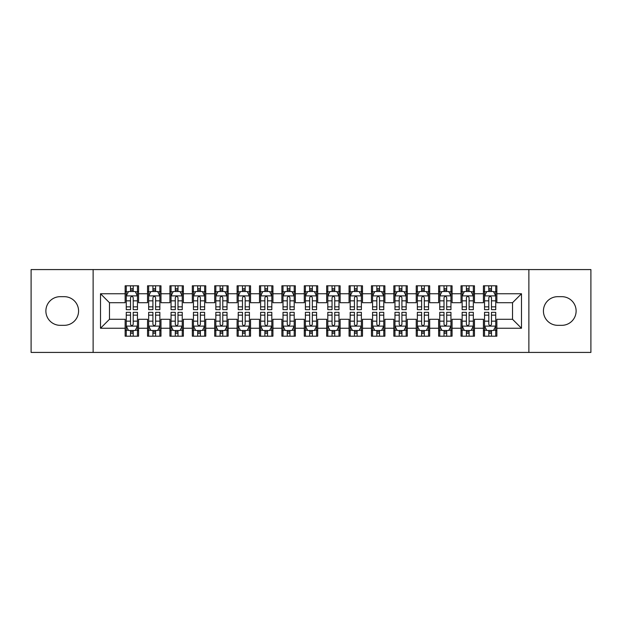 <?xml version="1.0" encoding="UTF-8"?>
<svg xmlns="http://www.w3.org/2000/svg" width="622" height="622" viewBox="0 0 622 622"><rect width="100%" height="100%" fill="white"/><g stroke="black" fill="none" stroke-linecap="round" stroke-linejoin="round"><path stroke-width="0.93" d="M528.871 352.425L590.9 352.425L590.9 269.575L528.871 269.575L528.871 352.425L93.129 352.425L93.129 269.575L31.1 269.575L31.1 352.425L93.129 352.425M528.871 269.575L93.129 269.575M100.515 328.245L100.515 293.755L125.146 293.755L125.146 302.712L109.472 302.712L109.472 319.288L100.515 328.245L125.146 328.245L125.146 336.191L138.582 336.191L138.582 328.245L147.538 328.245L147.538 336.191L160.974 336.191L160.974 328.245L169.93 328.245L169.93 336.191L183.366 336.191L183.366 328.245L192.322 328.245L192.322 336.191L205.758 336.191L205.758 328.245L214.714 328.245L214.714 336.191L228.15 336.191L228.15 328.245L237.106 328.245L237.106 336.191L250.542 336.191L250.542 328.245L259.498 328.245L259.498 336.191L272.934 336.191L272.934 328.245L281.89 328.245L281.89 336.191L295.326 336.191L295.326 328.245L304.282 328.245L304.282 336.191L317.718 336.191L317.718 328.245L326.674 328.245L326.674 336.191L340.11 336.191L340.11 328.245L349.066 328.245L349.066 336.191L362.502 336.191L362.502 328.245L371.458 328.245L371.458 336.191L384.894 336.191L384.894 328.245L393.85 328.245L393.85 336.191L407.286 336.191L407.286 328.245L416.242 328.245L416.242 336.191L429.678 336.191L429.678 328.245L438.634 328.245L438.634 336.191L452.07 336.191L452.07 328.245L461.026 328.245L461.026 336.191L474.462 336.191L474.462 328.245L483.418 328.245L483.418 336.191L496.854 336.191L496.854 319.288L512.528 319.288L512.528 302.712L496.854 302.712L496.854 293.755L521.485 293.755L521.485 328.245L496.854 328.245M496.854 293.755L496.854 285.809L483.418 285.809L483.418 293.755L474.462 293.755L474.462 285.809L461.026 285.809L461.026 293.755L452.07 293.755L452.07 285.809L438.634 285.809L438.634 293.755L429.678 293.755L429.678 285.809L416.242 285.809L416.242 293.755L407.286 293.755L407.286 285.809L393.85 285.809L393.85 293.755L384.894 293.755L384.894 285.809L371.458 285.809L371.458 293.755L362.502 293.755L362.502 285.809L349.066 285.809L349.066 293.755L340.11 293.755L340.11 285.809L326.674 285.809L326.674 293.755L317.718 293.755L317.718 285.809L304.282 285.809L304.282 293.755L295.326 293.755L295.326 285.809L281.89 285.809L281.89 293.755L272.934 293.755L272.934 285.809L259.498 285.809L259.498 293.755L250.542 293.755L250.542 285.809L237.106 285.809L237.106 293.755L228.15 293.755L228.15 285.809L214.714 285.809L214.714 293.755L205.758 293.755L205.758 285.809L192.322 285.809L192.322 293.755L183.366 293.755L183.366 285.809L169.93 285.809L169.93 293.755L160.974 293.755L160.974 285.809L147.538 285.809L147.538 293.755L138.582 293.755L138.582 285.809L125.146 285.809L125.146 293.755M474.462 328.245L474.462 319.288L483.418 319.288L483.418 328.245M521.485 293.755L512.528 302.712M452.07 328.245L452.07 319.288L461.026 319.288L461.026 328.245M483.418 293.755L483.418 302.712L474.462 302.712L474.462 293.755M429.678 328.245L429.678 319.288L438.634 319.288L438.634 328.245M461.026 293.755L461.026 302.712L452.07 302.712L452.07 293.755M407.286 328.245L407.286 319.288L416.242 319.288L416.242 328.245M438.634 293.755L438.634 302.712L429.678 302.712L429.678 293.755M384.894 328.245L384.894 319.288L393.85 319.288L393.85 328.245M416.242 293.755L416.242 302.712L407.286 302.712L407.286 293.755M362.502 328.245L362.502 319.288L371.458 319.288L371.458 328.245M393.85 293.755L393.85 302.712L384.894 302.712L384.894 293.755M340.11 328.245L340.11 319.288L349.066 319.288L349.066 328.245M371.458 293.755L371.458 302.712L362.502 302.712L362.502 293.755M317.718 328.245L317.718 319.288L326.674 319.288L326.674 328.245M349.066 293.755L349.066 302.712L340.11 302.712L340.11 293.755M295.326 328.245L295.326 319.288L304.282 319.288L304.282 328.245M326.674 293.755L326.674 302.712L317.718 302.712L317.718 293.755M272.934 328.245L272.934 319.288L281.89 319.288L281.89 328.245M304.282 293.755L304.282 302.712L295.326 302.712L295.326 293.755M250.542 328.245L250.542 319.288L259.498 319.288L259.498 328.245M281.89 293.755L281.89 302.712L272.934 302.712L272.934 293.755M228.15 328.245L228.15 319.288L237.106 319.288L237.106 328.245M259.498 293.755L259.498 302.712L250.542 302.712L250.542 293.755M205.758 328.245L205.758 319.288L214.714 319.288L214.714 328.245M237.106 293.755L237.106 302.712L228.15 302.712L228.15 293.755M183.366 328.245L183.366 319.288L192.322 319.288L192.322 328.245M214.714 293.755L214.714 302.712L205.758 302.712L205.758 293.755M160.974 328.245L160.974 319.288L169.93 319.288L169.93 328.245M192.322 293.755L192.322 302.712L183.366 302.712L183.366 293.755M138.582 328.245L138.582 319.288L147.538 319.288L147.538 328.245M169.93 293.755L169.93 302.712L160.974 302.712L160.974 293.755M109.472 319.288L125.146 319.288L125.146 328.245M147.538 293.755L147.538 302.712L138.582 302.712L138.582 293.755M483.418 291.407L484.538 291.407M495.734 291.407L496.854 291.407M461.026 291.407L462.146 291.407M473.342 291.407L474.462 291.407M438.634 291.407L439.754 291.407M450.95 291.407L452.07 291.407M416.242 291.407L417.362 291.407M428.558 291.407L429.678 291.407M393.85 291.407L394.97 291.407M406.166 291.407L407.286 291.407M371.458 291.407L372.578 291.407M383.774 291.407L384.894 291.407M349.066 291.407L350.186 291.407M361.382 291.407L362.502 291.407M326.674 291.407L327.794 291.407M338.99 291.407L340.11 291.407M304.282 291.407L305.402 291.407M316.598 291.407L317.718 291.407M281.89 291.407L283.01 291.407M294.206 291.407L295.326 291.407M259.498 291.407L260.618 291.407M271.814 291.407L272.934 291.407M237.106 291.407L238.226 291.407M249.422 291.407L250.542 291.407M214.714 291.407L215.834 291.407M227.03 291.407L228.15 291.407M192.322 291.407L193.442 291.407M204.638 291.407L205.758 291.407M169.93 291.407L171.05 291.407M182.246 291.407L183.366 291.407M147.538 291.407L148.658 291.407M159.854 291.407L160.974 291.407M125.146 291.407L126.266 291.407M137.462 291.407L138.582 291.407M125.146 330.593L126.266 330.593M137.462 330.593L138.582 330.593M147.538 330.593L148.658 330.593M159.854 330.593L160.974 330.593M169.93 330.593L171.05 330.593M182.246 330.593L183.366 330.593M192.322 330.593L193.442 330.593M204.638 330.593L205.758 330.593M214.714 330.593L215.834 330.593M227.03 330.593L228.15 330.593M237.106 330.593L238.226 330.593M249.422 330.593L250.542 330.593M259.498 330.593L260.618 330.593M271.814 330.593L272.934 330.593M281.89 330.593L283.01 330.593M294.206 330.593L295.326 330.593M304.282 330.593L305.402 330.593M316.598 330.593L317.718 330.593M326.674 330.593L327.794 330.593M338.99 330.593L340.11 330.593M349.066 330.593L350.186 330.593M361.382 330.593L362.502 330.593M371.458 330.593L372.578 330.593M383.774 330.593L384.894 330.593M393.85 330.593L394.97 330.593M406.166 330.593L407.286 330.593M416.242 330.593L417.362 330.593M428.558 330.593L429.678 330.593M438.634 330.593L439.754 330.593M450.95 330.593L452.07 330.593M461.026 330.593L462.146 330.593M473.342 330.593L474.462 330.593M483.418 330.593L484.538 330.593M495.734 330.593L496.854 330.593M100.515 293.755L109.472 302.712M512.528 319.288L521.485 328.245M60.21 296.671A14.329 14.329 0 0 0 45.88 311A14.329 14.329 0 0 0 60.21 325.329L64.237 325.329A14.329 14.329 0 0 0 78.574 311A14.329 14.329 0 0 0 64.237 296.671L60.21 296.671M561.79 325.329A14.329 14.329 0 0 0 576.12 311A14.329 14.329 0 0 0 561.79 296.671L557.763 296.671A14.329 14.329 0 0 0 543.426 311A14.329 14.329 0 0 0 557.763 325.329L561.79 325.329M133.209 288.717L130.519 288.717M137.462 306.848L133.209 306.848L133.209 309.655L137.462 309.655L137.462 295.994L135.223 291.516L128.505 291.516L126.266 295.994L126.266 309.655L130.519 309.655L130.519 306.848L126.266 306.848M126.266 295.994L126.266 285.809M137.462 295.994L137.462 285.809M130.519 291.516L130.519 285.809M133.209 285.809L133.209 291.516M133.209 306.848L133.209 297.674C132.315 295.948 131.421 295.948 130.519 297.674L130.519 306.848M133.209 291.407L130.519 291.407M130.519 333.283L133.209 333.283M126.266 315.152L130.519 315.152L130.519 312.345L126.266 312.345L126.266 326.006L128.505 330.484L135.223 330.484L137.462 326.006L137.462 312.345L133.209 312.345L133.209 315.152L137.462 315.152M137.462 326.006L137.462 336.191M126.266 326.006L126.266 336.191M133.209 330.484L133.209 336.191M130.519 336.191L130.519 330.484M130.519 315.152L130.519 324.326C131.413 326.052 132.307 326.052 133.209 324.326L133.209 315.152M130.519 330.593L133.209 330.593M155.601 288.717L152.911 288.717M159.854 306.848L155.601 306.848L155.601 309.655L159.854 309.655L159.854 295.994L157.615 291.516L150.897 291.516L148.658 295.994L148.658 309.655L152.911 309.655L152.911 306.848L148.658 306.848M148.658 295.994L148.658 285.809M159.854 295.994L159.854 285.809M152.911 291.516L152.911 285.809M155.601 285.809L155.601 291.516M155.601 306.848L155.601 297.674C154.707 295.948 153.813 295.948 152.911 297.674L152.911 306.848M155.601 291.407L152.911 291.407M177.993 288.717L175.303 288.717M182.246 306.848L177.993 306.848L177.993 309.655L182.246 309.655L182.246 295.994L180.007 291.516L173.289 291.516L171.05 295.994L171.05 309.655L175.303 309.655L175.303 306.848L171.05 306.848M171.05 295.994L171.05 285.809M182.246 295.994L182.246 285.809M175.303 291.516L175.303 285.809M177.993 285.809L177.993 291.516M177.993 306.848L177.993 297.674C177.099 295.948 176.205 295.948 175.303 297.674L175.303 306.848M177.993 291.407L175.303 291.407M152.911 333.283L155.601 333.283M148.658 315.152L152.911 315.152L152.911 312.345L148.658 312.345L148.658 326.006L150.897 330.484L157.615 330.484L159.854 326.006L159.854 312.345L155.601 312.345L155.601 315.152L159.854 315.152M159.854 326.006L159.854 336.191M148.658 326.006L148.658 336.191M155.601 330.484L155.601 336.191M152.911 336.191L152.911 330.484M152.911 315.152L152.911 324.326C153.805 326.052 154.699 326.052 155.601 324.326L155.601 315.152M152.911 330.593L155.601 330.593M175.303 333.283L177.993 333.283M171.05 315.152L175.303 315.152L175.303 312.345L171.05 312.345L171.05 326.006L173.289 330.484L180.007 330.484L182.246 326.006L182.246 312.345L177.993 312.345L177.993 315.152L182.246 315.152M182.246 326.006L182.246 336.191M171.05 326.006L171.05 336.191M177.993 330.484L177.993 336.191M175.303 336.191L175.303 330.484M175.303 315.152L175.303 324.326C176.197 326.052 177.091 326.052 177.993 324.326L177.993 315.152M175.303 330.593L177.993 330.593M200.385 288.717L197.695 288.717M204.638 306.848L200.385 306.848L200.385 309.655L204.638 309.655L204.638 295.994L202.399 291.516L195.681 291.516L193.442 295.994L193.442 309.655L197.695 309.655L197.695 306.848L193.442 306.848M193.442 295.994L193.442 285.809M204.638 295.994L204.638 285.809M197.695 291.516L197.695 285.809M200.385 285.809L200.385 291.516M200.385 306.848L200.385 297.674C199.491 295.948 198.597 295.948 197.695 297.674L197.695 306.848M200.385 291.407L197.695 291.407M222.777 288.717L220.087 288.717M227.03 306.848L222.777 306.848L222.777 309.655L227.03 309.655L227.03 295.994L224.791 291.516L218.073 291.516L215.834 295.994L215.834 309.655L220.087 309.655L220.087 306.848L215.834 306.848M215.834 295.994L215.834 285.809M227.03 295.994L227.03 285.809M220.087 291.516L220.087 285.809M222.777 285.809L222.777 291.516M222.777 306.848L222.777 297.674C221.883 295.948 220.989 295.948 220.087 297.674L220.087 306.848M222.777 291.407L220.087 291.407M197.695 333.283L200.385 333.283M193.442 315.152L197.695 315.152L197.695 312.345L193.442 312.345L193.442 326.006L195.681 330.484L202.399 330.484L204.638 326.006L204.638 312.345L200.385 312.345L200.385 315.152L204.638 315.152M204.638 326.006L204.638 336.191M193.442 326.006L193.442 336.191M200.385 330.484L200.385 336.191M197.695 336.191L197.695 330.484M197.695 315.152L197.695 324.326C198.589 326.052 199.483 326.052 200.385 324.326L200.385 315.152M197.695 330.593L200.385 330.593M220.087 333.283L222.777 333.283M215.834 315.152L220.087 315.152L220.087 312.345L215.834 312.345L215.834 326.006L218.073 330.484L224.791 330.484L227.03 326.006L227.03 312.345L222.777 312.345L222.777 315.152L227.03 315.152M227.03 326.006L227.03 336.191M215.834 326.006L215.834 336.191M222.777 330.484L222.777 336.191M220.087 336.191L220.087 330.484M220.087 315.152L220.087 324.326C220.981 326.052 221.875 326.052 222.777 324.326L222.777 315.152M220.087 330.593L222.777 330.593M245.169 288.717L242.479 288.717M249.422 306.848L245.169 306.848L245.169 309.655L249.422 309.655L249.422 295.994L247.183 291.516L240.465 291.516L238.226 295.994L238.226 309.655L242.479 309.655L242.479 306.848L238.226 306.848M238.226 295.994L238.226 285.809M249.422 295.994L249.422 285.809M242.479 291.516L242.479 285.809M245.169 285.809L245.169 291.516M245.169 306.848L245.169 297.674C244.275 295.948 243.381 295.948 242.479 297.674L242.479 306.848M245.169 291.407L242.479 291.407M242.479 333.283L245.169 333.283M238.226 315.152L242.479 315.152L242.479 312.345L238.226 312.345L238.226 326.006L240.465 330.484L247.183 330.484L249.422 326.006L249.422 312.345L245.169 312.345L245.169 315.152L249.422 315.152M249.422 326.006L249.422 336.191M238.226 326.006L238.226 336.191M245.169 330.484L245.169 336.191M242.479 336.191L242.479 330.484M242.479 315.152L242.479 324.326C243.373 326.052 244.267 326.052 245.169 324.326L245.169 315.152M242.479 330.593L245.169 330.593M267.561 288.717L264.871 288.717M271.814 306.848L267.561 306.848L267.561 309.655L271.814 309.655L271.814 295.994L269.575 291.516L262.857 291.516L260.618 295.994L260.618 309.655L264.871 309.655L264.871 306.848L260.618 306.848M260.618 295.994L260.618 285.809M271.814 295.994L271.814 285.809M264.871 291.516L264.871 285.809M267.561 285.809L267.561 291.516M267.561 306.848L267.561 297.674C266.667 295.948 265.773 295.948 264.871 297.674L264.871 306.848M267.561 291.407L264.871 291.407M264.871 333.283L267.561 333.283M260.618 315.152L264.871 315.152L264.871 312.345L260.618 312.345L260.618 326.006L262.857 330.484L269.575 330.484L271.814 326.006L271.814 312.345L267.561 312.345L267.561 315.152L271.814 315.152M271.814 326.006L271.814 336.191M260.618 326.006L260.618 336.191M267.561 330.484L267.561 336.191M264.871 336.191L264.871 330.484M264.871 315.152L264.871 324.326C265.765 326.052 266.659 326.052 267.561 324.326L267.561 315.152M264.871 330.593L267.561 330.593M289.953 288.717L287.263 288.717M294.206 306.848L289.953 306.848L289.953 309.655L294.206 309.655L294.206 295.994L291.967 291.516L285.249 291.516L283.01 295.994L283.01 309.655L287.263 309.655L287.263 306.848L283.01 306.848M283.01 295.994L283.01 285.809M294.206 295.994L294.206 285.809M287.263 291.516L287.263 285.809M289.953 285.809L289.953 291.516M289.953 306.848L289.953 297.674C289.059 295.948 288.165 295.948 287.263 297.674L287.263 306.848M289.953 291.407L287.263 291.407M312.345 288.717L309.655 288.717M316.598 306.848L312.345 306.848L312.345 309.655L316.598 309.655L316.598 295.994L314.359 291.516L307.641 291.516L305.402 295.994L305.402 309.655L309.655 309.655L309.655 306.848L305.402 306.848M305.402 295.994L305.402 285.809M316.598 295.994L316.598 285.809M309.655 291.516L309.655 285.809M312.345 285.809L312.345 291.516M312.345 306.848L312.345 297.674C311.451 295.948 310.557 295.948 309.655 297.674L309.655 306.848M312.345 291.407L309.655 291.407M334.737 288.717L332.047 288.717M338.99 306.848L334.737 306.848L334.737 309.655L338.99 309.655L338.99 295.994L336.751 291.516L330.033 291.516L327.794 295.994L327.794 309.655L332.047 309.655L332.047 306.848L327.794 306.848M327.794 295.994L327.794 285.809M338.99 295.994L338.99 285.809M332.047 291.516L332.047 285.809M334.737 285.809L334.737 291.516M334.737 306.848L334.737 297.674C333.843 295.948 332.949 295.948 332.047 297.674L332.047 306.848M334.737 291.407L332.047 291.407M357.129 288.717L354.439 288.717M361.382 306.848L357.129 306.848L357.129 309.655L361.382 309.655L361.382 295.994L359.143 291.516L352.425 291.516L350.186 295.994L350.186 309.655L354.439 309.655L354.439 306.848L350.186 306.848M350.186 295.994L350.186 285.809M361.382 295.994L361.382 285.809M354.439 291.516L354.439 285.809M357.129 285.809L357.129 291.516M357.129 306.848L357.129 297.674C356.235 295.948 355.341 295.948 354.439 297.674L354.439 306.848M357.129 291.407L354.439 291.407M379.521 288.717L376.831 288.717M383.774 306.848L379.521 306.848L379.521 309.655L383.774 309.655L383.774 295.994L381.535 291.516L374.817 291.516L372.578 295.994L372.578 309.655L376.831 309.655L376.831 306.848L372.578 306.848M372.578 295.994L372.578 285.809M383.774 295.994L383.774 285.809M376.831 291.516L376.831 285.809M379.521 285.809L379.521 291.516M379.521 306.848L379.521 297.674C378.627 295.948 377.733 295.948 376.831 297.674L376.831 306.848M379.521 291.407L376.831 291.407M401.913 288.717L399.223 288.717M406.166 306.848L401.913 306.848L401.913 309.655L406.166 309.655L406.166 295.994L403.927 291.516L397.209 291.516L394.97 295.994L394.97 309.655L399.223 309.655L399.223 306.848L394.97 306.848M394.97 295.994L394.97 285.809M406.166 295.994L406.166 285.809M399.223 291.516L399.223 285.809M401.913 285.809L401.913 291.516M401.913 306.848L401.913 297.674C401.019 295.948 400.125 295.948 399.223 297.674L399.223 306.848M401.913 291.407L399.223 291.407M424.305 288.717L421.615 288.717M428.558 306.848L424.305 306.848L424.305 309.655L428.558 309.655L428.558 295.994L426.319 291.516L419.601 291.516L417.362 295.994L417.362 309.655L421.615 309.655L421.615 306.848L417.362 306.848M417.362 295.994L417.362 285.809M428.558 295.994L428.558 285.809M421.615 291.516L421.615 285.809M424.305 285.809L424.305 291.516M424.305 306.848L424.305 297.674C423.411 295.948 422.517 295.948 421.615 297.674L421.615 306.848M424.305 291.407L421.615 291.407M287.263 333.283L289.953 333.283M283.01 315.152L287.263 315.152L287.263 312.345L283.01 312.345L283.01 326.006L285.249 330.484L291.967 330.484L294.206 326.006L294.206 312.345L289.953 312.345L289.953 315.152L294.206 315.152M294.206 326.006L294.206 336.191M283.01 326.006L283.01 336.191M289.953 330.484L289.953 336.191M287.263 336.191L287.263 330.484M287.263 315.152L287.263 324.326C288.157 326.052 289.051 326.052 289.953 324.326L289.953 315.152M287.263 330.593L289.953 330.593M309.655 333.283L312.345 333.283M305.402 315.152L309.655 315.152L309.655 312.345L305.402 312.345L305.402 326.006L307.641 330.484L314.359 330.484L316.598 326.006L316.598 312.345L312.345 312.345L312.345 315.152L316.598 315.152M316.598 326.006L316.598 336.191M305.402 326.006L305.402 336.191M312.345 330.484L312.345 336.191M309.655 336.191L309.655 330.484M309.655 315.152L309.655 324.326C310.549 326.052 311.443 326.052 312.345 324.326L312.345 315.152M309.655 330.593L312.345 330.593M332.047 333.283L334.737 333.283M327.794 315.152L332.047 315.152L332.047 312.345L327.794 312.345L327.794 326.006L330.033 330.484L336.751 330.484L338.99 326.006L338.99 312.345L334.737 312.345L334.737 315.152L338.99 315.152M338.99 326.006L338.99 336.191M327.794 326.006L327.794 336.191M334.737 330.484L334.737 336.191M332.047 336.191L332.047 330.484M332.047 315.152L332.047 324.326C332.941 326.052 333.835 326.052 334.737 324.326L334.737 315.152M332.047 330.593L334.737 330.593M354.439 333.283L357.129 333.283M350.186 315.152L354.439 315.152L354.439 312.345L350.186 312.345L350.186 326.006L352.425 330.484L359.143 330.484L361.382 326.006L361.382 312.345L357.129 312.345L357.129 315.152L361.382 315.152M361.382 326.006L361.382 336.191M350.186 326.006L350.186 336.191M357.129 330.484L357.129 336.191M354.439 336.191L354.439 330.484M354.439 315.152L354.439 324.326C355.333 326.052 356.227 326.052 357.129 324.326L357.129 315.152M354.439 330.593L357.129 330.593M376.831 333.283L379.521 333.283M372.578 315.152L376.831 315.152L376.831 312.345L372.578 312.345L372.578 326.006L374.817 330.484L381.535 330.484L383.774 326.006L383.774 312.345L379.521 312.345L379.521 315.152L383.774 315.152M383.774 326.006L383.774 336.191M372.578 326.006L372.578 336.191M379.521 330.484L379.521 336.191M376.831 336.191L376.831 330.484M376.831 315.152L376.831 324.326C377.725 326.052 378.619 326.052 379.521 324.326L379.521 315.152M376.831 330.593L379.521 330.593M399.223 333.283L401.913 333.283M394.97 315.152L399.223 315.152L399.223 312.345L394.97 312.345L394.97 326.006L397.209 330.484L403.927 330.484L406.166 326.006L406.166 312.345L401.913 312.345L401.913 315.152L406.166 315.152M406.166 326.006L406.166 336.191M394.97 326.006L394.97 336.191M401.913 330.484L401.913 336.191M399.223 336.191L399.223 330.484M399.223 315.152L399.223 324.326C400.117 326.052 401.011 326.052 401.913 324.326L401.913 315.152M399.223 330.593L401.913 330.593M421.615 333.283L424.305 333.283M417.362 315.152L421.615 315.152L421.615 312.345L417.362 312.345L417.362 326.006L419.601 330.484L426.319 330.484L428.558 326.006L428.558 312.345L424.305 312.345L424.305 315.152L428.558 315.152M428.558 326.006L428.558 336.191M417.362 326.006L417.362 336.191M424.305 330.484L424.305 336.191M421.615 336.191L421.615 330.484M421.615 315.152L421.615 324.326C422.509 326.052 423.403 326.052 424.305 324.326L424.305 315.152M421.615 330.593L424.305 330.593M446.697 288.717L444.007 288.717M450.95 306.848L446.697 306.848L446.697 309.655L450.95 309.655L450.95 295.994L448.711 291.516L441.993 291.516L439.754 295.994L439.754 309.655L444.007 309.655L444.007 306.848L439.754 306.848M439.754 295.994L439.754 285.809M450.95 295.994L450.95 285.809M444.007 291.516L444.007 285.809M446.697 285.809L446.697 291.516M446.697 306.848L446.697 297.674C445.803 295.948 444.909 295.948 444.007 297.674L444.007 306.848M446.697 291.407L444.007 291.407M444.007 333.283L446.697 333.283M439.754 315.152L444.007 315.152L444.007 312.345L439.754 312.345L439.754 326.006L441.993 330.484L448.711 330.484L450.95 326.006L450.95 312.345L446.697 312.345L446.697 315.152L450.95 315.152M450.95 326.006L450.95 336.191M439.754 326.006L439.754 336.191M446.697 330.484L446.697 336.191M444.007 336.191L444.007 330.484M444.007 315.152L444.007 324.326C444.901 326.052 445.795 326.052 446.697 324.326L446.697 315.152M444.007 330.593L446.697 330.593M469.089 288.717L466.399 288.717M473.342 306.848L469.089 306.848L469.089 309.655L473.342 309.655L473.342 295.994L471.103 291.516L464.385 291.516L462.146 295.994L462.146 309.655L466.399 309.655L466.399 306.848L462.146 306.848M462.146 295.994L462.146 285.809M473.342 295.994L473.342 285.809M466.399 291.516L466.399 285.809M469.089 285.809L469.089 291.516M469.089 306.848L469.089 297.674C468.195 295.948 467.301 295.948 466.399 297.674L466.399 306.848M469.089 291.407L466.399 291.407M466.399 333.283L469.089 333.283M462.146 315.152L466.399 315.152L466.399 312.345L462.146 312.345L462.146 326.006L464.385 330.484L471.103 330.484L473.342 326.006L473.342 312.345L469.089 312.345L469.089 315.152L473.342 315.152M473.342 326.006L473.342 336.191M462.146 326.006L462.146 336.191M469.089 330.484L469.089 336.191M466.399 336.191L466.399 330.484M466.399 315.152L466.399 324.326C467.293 326.052 468.187 326.052 469.089 324.326L469.089 315.152M466.399 330.593L469.089 330.593M491.481 288.717L488.791 288.717M495.734 306.848L491.481 306.848L491.481 309.655L495.734 309.655L495.734 295.994L493.495 291.516L486.777 291.516L484.538 295.994L484.538 309.655L488.791 309.655L488.791 306.848L484.538 306.848M484.538 295.994L484.538 285.809M495.734 295.994L495.734 285.809M488.791 291.516L488.791 285.809M491.481 285.809L491.481 291.516M491.481 306.848L491.481 297.674C490.587 295.948 489.693 295.948 488.791 297.674L488.791 306.848M491.481 291.407L488.791 291.407M488.791 333.283L491.481 333.283M484.538 315.152L488.791 315.152L488.791 312.345L484.538 312.345L484.538 326.006L486.777 330.484L493.495 330.484L495.734 326.006L495.734 312.345L491.481 312.345L491.481 315.152L495.734 315.152M495.734 326.006L495.734 336.191M484.538 326.006L484.538 336.191M491.481 330.484L491.481 336.191M488.791 336.191L488.791 330.484M488.791 315.152L488.791 324.326C489.685 326.052 490.579 326.052 491.481 324.326L491.481 315.152M488.791 330.593L491.481 330.593M137.408 295.885L126.32 295.885M126.266 291.788L128.373 291.788M135.355 291.788L137.462 291.788M130.519 300.846L126.266 300.846M137.462 300.846L133.209 300.846M133.209 290.147L130.519 290.147M126.32 326.115L137.408 326.115M137.462 330.212L135.355 330.212M128.373 330.212L126.266 330.212M133.209 321.154L137.462 321.154M126.266 321.154L130.519 321.154M130.519 331.853L133.209 331.853M159.8 295.885L148.712 295.885M148.658 291.788L150.765 291.788M157.747 291.788L159.854 291.788M152.911 300.846L148.658 300.846M159.854 300.846L155.601 300.846M155.601 290.147L152.911 290.147M182.192 295.885L171.104 295.885M171.05 291.788L173.157 291.788M180.139 291.788L182.246 291.788M175.303 300.846L171.05 300.846M182.246 300.846L177.993 300.846M177.993 290.147L175.303 290.147M148.712 326.115L159.8 326.115M159.854 330.212L157.747 330.212M150.765 330.212L148.658 330.212M155.601 321.154L159.854 321.154M148.658 321.154L152.911 321.154M152.911 331.853L155.601 331.853M171.104 326.115L182.192 326.115M182.246 330.212L180.139 330.212M173.157 330.212L171.05 330.212M177.993 321.154L182.246 321.154M171.05 321.154L175.303 321.154M175.303 331.853L177.993 331.853M204.584 295.885L193.496 295.885M193.442 291.788L195.549 291.788M202.531 291.788L204.638 291.788M197.695 300.846L193.442 300.846M204.638 300.846L200.385 300.846M200.385 290.147L197.695 290.147M226.976 295.885L215.888 295.885M215.834 291.788L217.941 291.788M224.923 291.788L227.03 291.788M220.087 300.846L215.834 300.846M227.03 300.846L222.777 300.846M222.777 290.147L220.087 290.147M193.496 326.115L204.584 326.115M204.638 330.212L202.531 330.212M195.549 330.212L193.442 330.212M200.385 321.154L204.638 321.154M193.442 321.154L197.695 321.154M197.695 331.853L200.385 331.853M215.888 326.115L226.976 326.115M227.03 330.212L224.923 330.212M217.941 330.212L215.834 330.212M222.777 321.154L227.03 321.154M215.834 321.154L220.087 321.154M220.087 331.853L222.777 331.853M249.368 295.885L238.28 295.885M238.226 291.788L240.333 291.788M247.315 291.788L249.422 291.788M242.479 300.846L238.226 300.846M249.422 300.846L245.169 300.846M245.169 290.147L242.479 290.147M238.28 326.115L249.368 326.115M249.422 330.212L247.315 330.212M240.333 330.212L238.226 330.212M245.169 321.154L249.422 321.154M238.226 321.154L242.479 321.154M242.479 331.853L245.169 331.853M271.76 295.885L260.672 295.885M260.618 291.788L262.725 291.788M269.707 291.788L271.814 291.788M264.871 300.846L260.618 300.846M271.814 300.846L267.561 300.846M267.561 290.147L264.871 290.147M260.672 326.115L271.76 326.115M271.814 330.212L269.707 330.212M262.725 330.212L260.618 330.212M267.561 321.154L271.814 321.154M260.618 321.154L264.871 321.154M264.871 331.853L267.561 331.853M294.152 295.885L283.064 295.885M283.01 291.788L285.117 291.788M292.099 291.788L294.206 291.788M287.263 300.846L283.01 300.846M294.206 300.846L289.953 300.846M289.953 290.147L287.263 290.147M316.544 295.885L305.456 295.885M305.402 291.788L307.509 291.788M314.491 291.788L316.598 291.788M309.655 300.846L305.402 300.846M316.598 300.846L312.345 300.846M312.345 290.147L309.655 290.147M338.936 295.885L327.848 295.885M327.794 291.788L329.901 291.788M336.883 291.788L338.99 291.788M332.047 300.846L327.794 300.846M338.99 300.846L334.737 300.846M334.737 290.147L332.047 290.147M361.328 295.885L350.24 295.885M350.186 291.788L352.293 291.788M359.275 291.788L361.382 291.788M354.439 300.846L350.186 300.846M361.382 300.846L357.129 300.846M357.129 290.147L354.439 290.147M383.72 295.885L372.632 295.885M372.578 291.788L374.685 291.788M381.667 291.788L383.774 291.788M376.831 300.846L372.578 300.846M383.774 300.846L379.521 300.846M379.521 290.147L376.831 290.147M406.112 295.885L395.024 295.885M394.97 291.788L397.077 291.788M404.059 291.788L406.166 291.788M399.223 300.846L394.97 300.846M406.166 300.846L401.913 300.846M401.913 290.147L399.223 290.147M428.504 295.885L417.416 295.885M417.362 291.788L419.469 291.788M426.451 291.788L428.558 291.788M421.615 300.846L417.362 300.846M428.558 300.846L424.305 300.846M424.305 290.147L421.615 290.147M283.064 326.115L294.152 326.115M294.206 330.212L292.099 330.212M285.117 330.212L283.01 330.212M289.953 321.154L294.206 321.154M283.01 321.154L287.263 321.154M287.263 331.853L289.953 331.853M305.456 326.115L316.544 326.115M316.598 330.212L314.491 330.212M307.509 330.212L305.402 330.212M312.345 321.154L316.598 321.154M305.402 321.154L309.655 321.154M309.655 331.853L312.345 331.853M327.848 326.115L338.936 326.115M338.99 330.212L336.883 330.212M329.901 330.212L327.794 330.212M334.737 321.154L338.99 321.154M327.794 321.154L332.047 321.154M332.047 331.853L334.737 331.853M350.24 326.115L361.328 326.115M361.382 330.212L359.275 330.212M352.293 330.212L350.186 330.212M357.129 321.154L361.382 321.154M350.186 321.154L354.439 321.154M354.439 331.853L357.129 331.853M372.632 326.115L383.72 326.115M383.774 330.212L381.667 330.212M374.685 330.212L372.578 330.212M379.521 321.154L383.774 321.154M372.578 321.154L376.831 321.154M376.831 331.853L379.521 331.853M395.024 326.115L406.112 326.115M406.166 330.212L404.059 330.212M397.077 330.212L394.97 330.212M401.913 321.154L406.166 321.154M394.97 321.154L399.223 321.154M399.223 331.853L401.913 331.853M417.416 326.115L428.504 326.115M428.558 330.212L426.451 330.212M419.469 330.212L417.362 330.212M424.305 321.154L428.558 321.154M417.362 321.154L421.615 321.154M421.615 331.853L424.305 331.853M450.896 295.885L439.808 295.885M439.754 291.788L441.861 291.788M448.843 291.788L450.95 291.788M444.007 300.846L439.754 300.846M450.95 300.846L446.697 300.846M446.697 290.147L444.007 290.147M439.808 326.115L450.896 326.115M450.95 330.212L448.843 330.212M441.861 330.212L439.754 330.212M446.697 321.154L450.95 321.154M439.754 321.154L444.007 321.154M444.007 331.853L446.697 331.853M473.288 295.885L462.2 295.885M462.146 291.788L464.253 291.788M471.235 291.788L473.342 291.788M466.399 300.846L462.146 300.846M473.342 300.846L469.089 300.846M469.089 290.147L466.399 290.147M462.2 326.115L473.288 326.115M473.342 330.212L471.235 330.212M464.253 330.212L462.146 330.212M469.089 321.154L473.342 321.154M462.146 321.154L466.399 321.154M466.399 331.853L469.089 331.853M495.68 295.885L484.592 295.885M484.538 291.788L486.645 291.788M493.627 291.788L495.734 291.788M488.791 300.846L484.538 300.846M495.734 300.846L491.481 300.846M491.481 290.147L488.791 290.147M484.592 326.115L495.68 326.115M495.734 330.212L493.627 330.212M486.645 330.212L484.538 330.212M491.481 321.154L495.734 321.154M484.538 321.154L488.791 321.154M488.791 331.853L491.481 331.853"/></g></svg>
